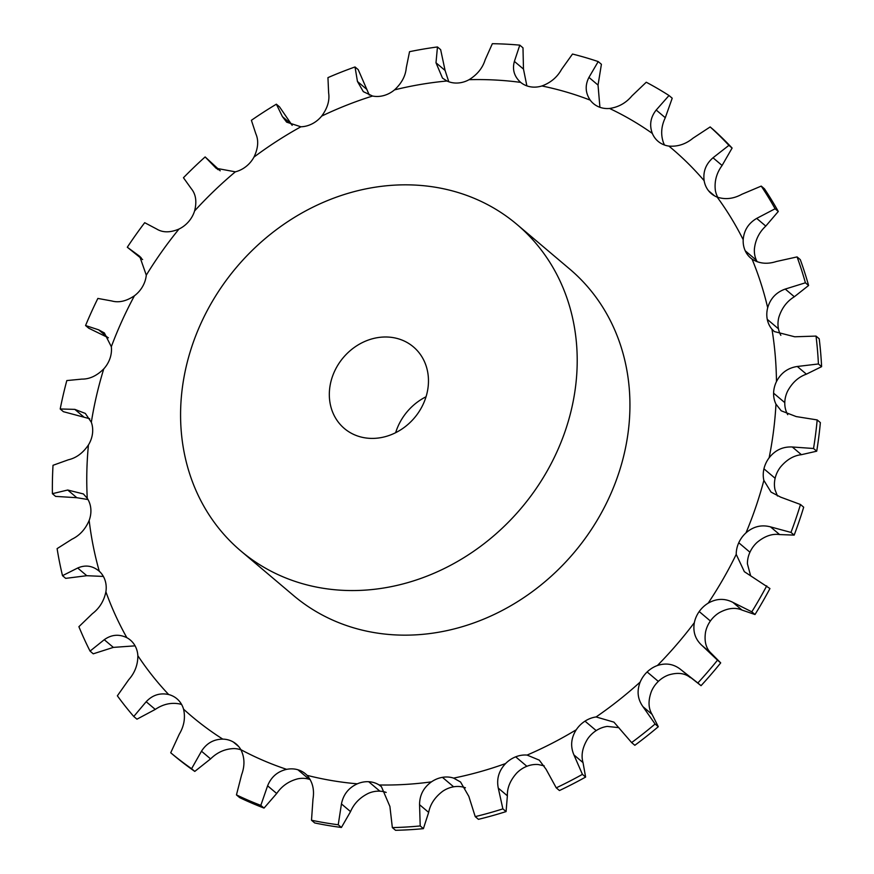 <?xml version="1.0" encoding="UTF-8"?>
<svg xmlns="http://www.w3.org/2000/svg" width="874" height="874" viewBox="0 0 874 874"><rect width="100%" height="100%" fill="white"/><g stroke="black" fill="none" stroke-linecap="round" stroke-linejoin="round"><path stroke-width="1.31" d="M682.889 671.352L701.046 685.686A413.194 360.328 -49.8 0 0 720.7 662.885L711.283 653.359C706.028 648.563 704.116 641.483 705.536 632.12A26.723 23.303 -49.8 0 1 710.387 621.01L710.387 621.01A26.723 23.303 -49.8 0 1 719.346 612.641C727.834 608.042 735.373 607.179 741.993 610.063L755.005 614.52L751.804 611.822L732.904 602.372C724.699 598.155 716.451 598.428 708.159 603.18A26.723 23.303 -49.8 0 0 699.211 611.549A26.723 23.303 -49.8 0 0 699.2 611.549A26.723 23.303 -49.8 0 0 694.349 622.659C692.743 631.869 695.354 639.539 702.193 645.668L717.51 660.176A413.194 360.328 -49.8 0 1 697.845 682.987L681.043 669.779M755.005 614.52A413.194 360.328 -49.8 0 0 762.685 601.651A413.194 360.328 -49.8 0 0 769.939 588.552L744.342 571.672L736.225 554.378A26.723 23.303 -49.8 0 1 738.759 542.765L738.759 542.765A26.723 23.303 -49.8 0 1 745.992 532.856A371.789 324.221 -49.8 0 0 763.865 480.383A26.723 23.303 -49.8 0 1 763.942 468.825L763.942 468.825A26.723 23.303 -49.8 0 1 769.12 457.823A371.789 324.221 -49.8 0 0 775.97 404.138A26.723 23.303 -49.8 0 1 773.599 393.169L773.599 393.169A26.723 23.303 -49.8 0 1 776.462 381.599A371.789 324.221 -49.8 0 0 771.961 329.214A26.723 23.303 -49.8 0 1 767.263 319.338A26.723 23.303 -49.8 0 0 767.263 319.338A26.723 23.303 -49.8 0 1 767.689 307.746A371.789 324.221 -49.8 0 0 752.055 259.108A26.723 23.303 -49.8 0 1 750.69 258.048A26.723 23.303 -49.8 0 1 745.227 250.794L745.227 250.794A26.723 23.303 -49.8 0 1 743.195 239.716A371.789 324.221 -49.8 0 0 717.161 197.098A26.723 23.303 -49.8 0 1 711.338 193.635A26.723 23.303 -49.8 0 1 708.53 190.74L708.53 190.74A26.723 23.303 -49.8 0 1 704.138 180.689A371.789 324.221 -49.8 0 0 668.905 146.089A26.723 23.303 -49.8 0 1 658.887 141.981A26.723 23.303 -49.8 0 0 658.887 141.981A26.723 23.303 -49.8 0 1 658.089 141.348A26.723 23.303 -49.8 0 1 652.332 133.427A371.789 324.221 -49.8 0 0 609.56 108.463A26.723 23.303 -49.8 0 1 598.614 106.792L598.614 106.792A26.723 23.303 -49.8 0 1 593.457 103.613A26.723 23.303 -49.8 0 1 590.212 100.139A371.789 324.221 -49.8 0 0 541.902 85.969A26.723 23.303 -49.8 0 1 530.529 86.821L530.529 86.821A26.723 23.303 -49.8 0 1 520.675 82.385A371.789 324.221 -49.8 0 0 469.087 79.687A26.723 23.303 -49.8 0 1 457.823 83.008L457.823 83.008A26.723 23.303 -49.8 0 1 446.975 80.998A371.789 324.221 -49.8 0 0 394.513 89.88A26.723 23.303 -49.8 0 1 383.894 95.528L383.894 95.528A26.723 23.303 -49.8 0 1 372.553 96.031A371.789 324.221 -49.8 0 0 321.676 116.089A26.723 23.303 -49.8 0 1 312.204 123.802A26.723 23.303 -49.8 0 0 312.204 123.802A26.723 23.303 -49.8 0 1 300.896 126.785A371.789 324.221 -49.8 0 0 253.984 157.08A26.723 23.303 -49.8 0 1 246.086 166.486L246.086 166.486A26.723 23.303 -49.8 0 1 235.346 171.828A371.789 324.221 -49.8 0 0 194.596 210.94A26.723 23.303 -49.8 0 1 188.653 221.603A26.723 23.303 -49.8 0 1 188.642 221.614A26.723 23.303 -49.8 0 1 178.984 229.054A371.789 324.221 -49.8 0 0 146.286 275.157A26.723 23.303 -49.8 0 1 142.571 286.574A26.723 23.303 -49.8 0 0 142.571 286.574A26.723 23.303 -49.8 0 1 134.432 295.773A371.789 324.221 -49.8 0 0 111.326 346.716A26.723 23.303 -49.8 0 1 110.004 358.362L110.004 358.362A26.723 23.303 -49.8 0 1 103.766 368.883A371.789 324.221 -49.8 0 0 91.333 422.273A26.723 23.303 -49.8 0 1 92.491 433.602A26.723 23.303 -49.8 0 0 92.491 433.602A26.723 23.303 -49.8 0 1 88.438 444.953A371.789 324.221 -49.8 0 0 87.258 498.311A26.723 23.303 -49.8 0 1 90.82 508.788L90.82 508.788A26.723 23.303 -49.8 0 1 89.159 520.434A371.789 324.221 -49.8 0 0 99.286 571.246A26.723 23.303 -49.8 0 1 105.088 580.391L105.088 580.391A26.723 23.303 -49.8 0 1 105.896 591.796A371.789 324.221 -49.8 0 0 126.85 637.692A26.723 23.303 -49.8 0 1 130.368 640.085A26.723 23.303 -49.8 0 1 134.629 645.067L134.629 645.067A26.723 23.303 -49.8 0 1 137.852 655.697A371.789 324.221 -49.8 0 0 168.671 694.535A26.723 23.303 -49.8 0 1 176.941 698.785A26.723 23.303 -49.8 0 1 178.056 699.801L178.056 699.801A26.723 23.303 -49.8 0 1 183.551 709.153A371.789 324.221 -49.8 0 0 222.783 739.12A26.723 23.303 -49.8 0 1 233.336 742.026L233.336 742.026A26.723 23.303 -49.8 0 1 236.22 744.058A26.723 23.303 -49.8 0 1 240.853 749.663A371.789 324.221 -49.8 0 0 286.661 769.349A26.723 23.303 -49.8 0 1 297.892 769.765L297.892 769.765A26.723 23.303 -49.8 0 1 305.452 773.818A26.723 23.303 -49.8 0 1 307.069 775.336A371.789 324.221 -49.8 0 0 357.313 783.825A26.723 23.303 -49.8 0 1 368.697 781.717L368.697 781.717A26.723 23.303 -49.8 0 1 379.119 784.972A371.789 324.221 -49.8 0 0 431.45 781.859A26.723 23.303 -49.8 0 1 442.441 777.347A26.723 23.303 -49.8 0 0 442.441 777.347A26.723 23.303 -49.8 0 1 453.617 778.111A371.789 324.221 -49.8 0 0 505.587 763.548A26.723 23.303 -49.8 0 1 515.693 756.829L515.693 756.829A26.723 23.303 -49.8 0 1 527.077 755.081A371.789 324.221 -49.8 0 0 576.261 729.757A26.723 23.303 -49.8 0 1 585.001 721.148A26.723 23.303 -49.8 0 0 585.001 721.148A26.723 23.303 -49.8 0 1 596.09 716.953A371.789 324.221 -49.8 0 0 640.183 682.048A26.723 23.303 -49.8 0 1 647.142 671.953A26.723 23.303 -49.8 0 0 647.142 671.953A26.723 23.303 -49.8 0 1 657.401 665.518A371.789 324.221 -49.8 0 0 694.349 622.659M751.804 611.822A413.194 360.328 -49.8 0 0 759.484 598.941A413.194 360.328 -49.8 0 0 766.738 585.853M794.171 535.117L790.981 532.419A413.194 360.328 -49.8 0 0 800.486 504.495L803.687 507.204A413.194 360.328 -49.8 0 1 794.171 535.117L779.597 534.56C772.19 533.511 764.717 536.101 757.168 542.317A26.723 23.303 -49.8 0 0 749.947 552.226A26.723 23.303 -49.8 0 0 749.936 552.226A26.723 23.303 -49.8 0 0 747.412 563.828L750.613 575.704M690.351 677.645C684.877 673.111 677.623 672.215 668.588 674.979A26.723 23.303 -49.8 0 0 658.33 681.403A26.723 23.303 -49.8 0 0 658.33 681.414A26.723 23.303 -49.8 0 0 651.37 691.509C648.06 700.587 648.289 708.213 652.07 714.375L658.297 726.72L655.096 724.011L642.98 706.695C637.616 699.178 636.687 690.963 640.183 682.048M618.879 727.649L607.266 726.414A26.723 23.303 -49.8 0 0 596.188 730.598L596.188 730.598A26.723 23.303 -49.8 0 0 587.448 739.207C582.412 747.587 580.937 755.387 583.024 762.609L585.613 777.073L582.423 774.364L573.934 754.918C570.263 746.363 571.039 737.973 576.261 729.757M544.207 765.853L538.264 764.542A26.723 23.303 -49.8 0 0 526.88 766.29A26.723 23.303 -49.8 0 0 526.869 766.29A26.723 23.303 -49.8 0 0 516.774 773.009C510.241 780.296 507.106 787.889 507.368 795.799L506.079 811.585L502.878 808.876L498.278 788.108C496.432 778.865 498.868 770.682 505.587 763.548M465.438 787.791L464.793 787.572A26.723 23.303 -49.8 0 0 453.628 786.808L453.628 786.808A26.723 23.303 -49.8 0 0 442.637 791.32C434.924 797.175 430.259 804.2 428.653 812.394L423.398 828.65L420.197 825.941L419.564 804.703C419.586 795.176 423.551 787.561 431.45 781.859M386.199 792.434A26.723 23.303 -49.8 0 0 379.884 791.178L379.884 791.178A26.723 23.303 -49.8 0 0 368.5 793.286C359.979 797.449 353.992 803.556 350.54 811.607L341.428 827.46L338.238 824.761L341.45 803.927C343.318 794.521 348.606 787.824 357.313 783.825M310.194 779.586A26.723 23.303 -49.8 0 0 309.079 779.226L309.079 779.226A26.723 23.303 -49.8 0 0 297.848 778.81C288.912 781.083 281.854 785.977 276.697 793.494L264.024 808.079L260.823 805.38L267.608 785.813C271.18 776.942 277.539 771.458 286.661 769.349M240.94 749.826A26.723 23.303 -49.8 0 0 233.97 748.581C225.044 748.854 217.244 752.296 210.579 758.894L194.782 771.414L191.592 768.716L201.49 751.203C206.57 743.261 213.66 739.24 222.783 739.12M181.65 704.542A26.723 23.303 -49.8 0 0 179.858 703.996C171.359 702.281 163.165 704.083 155.266 709.415L136.956 719.182L133.766 716.483L146.177 701.735C152.48 695.049 159.986 692.656 168.671 694.535M665.289 117.717L656.199 110.037L669.014 95.517L672.215 98.216L665.289 117.717C661.181 126.315 660.591 134.705 663.519 142.888A26.723 23.303 -49.8 0 0 664.557 145.04M732.106 148.056L728.916 145.357A413.194 360.328 -49.8 0 0 710.169 126.938L713.359 129.647A413.194 360.328 -49.8 0 1 732.106 148.056L722.099 165.47C716.56 173.019 714.309 181.246 715.325 190.15A26.723 23.303 -49.8 0 0 717.805 197.338M778.286 211.475L775.096 208.766A413.194 360.328 -49.8 0 0 761.232 186.096L764.433 188.795A413.194 360.328 -49.8 0 1 778.286 211.475L765.788 226.093C759.135 232.276 755.333 239.968 754.382 249.177A26.723 23.303 -49.8 0 0 756.403 260.255A26.723 23.303 -49.8 0 0 756.414 260.255A26.723 23.303 -49.8 0 0 757.168 261.763M808.592 285.492L805.402 282.794A413.194 360.328 -49.8 0 0 797.077 256.912L800.278 259.611A413.194 360.328 -49.8 0 1 808.592 285.492L794.335 296.756C786.895 301.322 781.749 308.14 778.876 317.207A26.723 23.303 -49.8 0 0 778.439 328.799L778.439 328.799A26.723 23.303 -49.8 0 0 780.843 335.343M821.604 366.665L818.414 363.966A413.194 360.328 -49.8 0 0 816.021 336.086L819.211 338.795A413.194 360.328 -49.8 0 1 821.604 366.665L806.396 374.159C798.563 376.923 792.314 382.561 787.649 391.06A26.723 23.303 -49.8 0 0 784.786 402.63L784.786 402.63A26.723 23.303 -49.8 0 0 787.146 413.599L787.714 414.658M816.72 451.192L813.53 448.493A413.194 360.328 -49.8 0 0 817.179 419.924L820.369 422.623A413.194 360.328 -49.8 0 1 816.72 451.192L801.403 454.688C793.581 455.551 786.545 459.746 780.296 467.284A26.723 23.303 -49.8 0 0 775.129 478.275A26.723 23.303 -49.8 0 0 775.129 478.286A26.723 23.303 -49.8 0 0 775.052 489.833L777.467 496.006M516.971 224.454L569.706 269.05A213.813 186.457 130.2 0 1 587.426 535.292A213.813 186.457 130.2 0 1 325.576 616.716A213.813 186.457 130.2 0 1 293.544 595.544L240.82 550.948A213.813 186.457 -49.8 0 0 272.852 572.12A213.813 186.457 -49.8 0 0 534.702 490.696A213.813 186.457 -49.8 0 0 516.971 224.454A213.813 186.457 -49.8 0 0 236.526 267.28A213.813 186.457 -49.8 0 0 240.82 550.948M790.981 532.419L770.507 526.88C761.516 524.487 753.333 526.476 745.992 532.856M800.486 504.495L780.635 497.131L771.032 492.095L763.865 480.383M813.53 448.493L792.314 446.996C782.907 446.516 775.172 450.121 769.12 457.823M817.179 419.924L796.192 416.57L781.203 410.802L775.97 404.138M818.414 363.966L797.306 366.479C787.889 367.899 780.941 372.936 776.462 381.599M681.261 669.965C674.204 664.076 666.25 662.601 657.401 665.518M816.021 336.086L794.75 336.785L774.331 331.563L771.961 329.214M805.402 282.794L785.245 289.065C776.221 292.287 770.376 298.515 767.689 307.746M655.096 724.011A413.194 360.328 -49.8 0 1 631.629 742.583L634.83 745.293A413.194 360.328 -49.8 0 0 658.297 726.72M631.629 742.583L613.919 722.132L596.09 716.953M797.077 256.912L776.385 261.501C767.274 264.44 759.156 263.642 752.055 259.108M775.096 208.766L756.698 218.402C748.461 223.252 743.96 230.354 743.195 239.716M582.423 774.364A413.194 360.328 -49.8 0 1 556.246 787.845L559.447 790.544A413.194 360.328 -49.8 0 0 585.613 777.073M556.246 787.845L546.064 769.273L539.28 760.14L527.077 755.081M761.232 186.096L741.939 194.247C733.548 198.846 725.289 199.796 717.161 197.098M728.916 145.357L713.009 157.779C705.886 163.984 702.936 171.621 704.138 180.689M502.878 808.876A413.194 360.328 -49.8 0 1 475.227 816.622L478.428 819.331A413.194 360.328 -49.8 0 0 506.079 811.585M475.227 816.622L468.825 796.356L460.554 782.001L453.617 778.111M710.169 126.938L693.038 138.168C685.719 144.177 677.678 146.81 668.905 146.089M656.199 110.037C650.507 117.28 649.218 125.08 652.332 133.427M420.197 825.941A413.194 360.328 -49.8 0 1 392.35 827.602L395.551 830.3A413.194 360.328 -49.8 0 0 423.398 828.65M392.35 827.602L389.902 806.462L381.403 786.644L379.119 784.972M669.014 95.517A413.194 360.328 -49.8 0 0 646.257 82.232L631.957 95.878C626.013 102.979 618.552 107.174 609.56 108.463M599.914 107.305L598.034 85.084L601.41 64.283L598.209 61.584L588.945 77.393C584.903 85.313 585.329 92.895 590.212 100.139M338.238 824.761A413.194 360.328 -49.8 0 1 311.505 820.238L314.695 822.947A413.194 360.328 -49.8 0 0 341.428 827.46M311.505 820.238L312.979 799.109C314.542 789.659 312.575 781.738 307.069 775.336M598.209 61.584A413.194 360.328 -49.8 0 0 572.503 54.046L561.567 69.363C557.241 77.207 550.686 82.735 541.902 85.969M526.869 85.87L523.471 69.079L522.991 47.841L519.801 45.142L514.382 61.399C512.142 69.581 514.24 76.584 520.675 82.385L520.445 82.189M260.823 805.38A413.194 360.328 -49.8 0 1 236.45 794.903L239.651 797.612A413.194 360.328 -49.8 0 0 264.024 808.079M236.45 794.903L241.65 774.648C244.949 765.679 244.687 757.343 240.853 749.663M519.801 45.142A413.194 360.328 -49.8 0 0 492.346 43.7L485.136 59.858C482.601 68.041 477.248 74.64 469.087 79.687M448.788 81.752L445.084 70.466L440.649 49.665L437.459 46.956L435.995 62.775L442.495 78.125L446.975 80.998M191.592 768.716A413.194 360.328 -49.8 0 1 170.714 752.776L173.915 755.475A413.194 360.328 -49.8 0 0 194.782 771.414M170.714 752.776L179.257 734.226C184.108 726.108 185.539 717.751 183.551 709.153M437.459 46.956A413.194 360.328 -49.8 0 0 409.545 51.686L406.268 67.811C405.591 75.918 401.669 83.27 394.513 89.88M369.32 95.113L358.22 69.658L355.019 66.959L357.455 81.479L363.311 91.65L372.553 96.031M133.766 716.483A413.194 360.328 -49.8 0 1 117.367 695.813L128.707 679.721C134.836 672.816 137.884 664.808 137.852 655.697M355.019 66.959A413.194 360.328 -49.8 0 0 327.947 77.622L328.624 92.852C329.804 100.466 327.499 108.212 321.676 116.089M292.178 125.364L279.549 106.89L276.359 104.192L282.433 116.635L286.661 122.163L300.896 126.785M135.077 645.842L113.347 647.394L93.245 653.818L90.055 651.108L104.257 639.702C111.468 634.568 119.006 633.901 126.85 637.692M90.055 651.108A413.194 360.328 -49.8 0 1 78.9 626.691L92.371 613.69C99.461 608.282 103.973 600.984 105.896 591.796M276.359 104.192A413.194 360.328 -49.8 0 0 251.395 120.306L255.842 133.798C258.802 140.539 258.18 148.296 253.984 157.08M220.215 170.801L205.139 156.927L216.14 168.278L235.346 171.828M103.372 576.436L86.777 575.704L65.692 578.37L62.502 575.671L77.688 568.013C85.434 564.626 92.633 565.707 99.286 571.246L98.686 570.722M62.502 575.671A413.194 360.328 -49.8 0 1 57.105 548.632L71.952 539.214C79.632 535.533 85.368 529.273 89.159 520.434M205.139 156.927A413.194 360.328 -49.8 0 0 183.453 177.739L191.34 188.751C195.885 194.268 196.967 201.665 194.596 210.94M142.626 259.556L127.309 247.233A413.194 360.328 -49.8 0 1 144.702 222.695L156.643 228.999C162.728 232.735 170.168 232.757 178.984 229.054M88.012 499.546L76.814 497.71L55.586 496.388L52.396 493.679L67.724 490.019L83.412 493.952L87.258 498.311M52.396 493.679A413.194 360.328 -49.8 0 1 53.019 465.296L68.401 459.779C76.267 457.965 82.954 453.027 88.438 444.953M127.309 247.233L139.687 256.3L146.286 275.157M108.398 337.801L88.766 328.231L85.565 325.532A413.194 360.328 -49.8 0 1 97.866 298.427L111.752 300.962C118.809 302.939 126.369 301.213 134.432 295.773M89.705 418.733L63.398 411.687L60.208 408.977L74.825 409.371L85.324 413.424L91.333 422.273M60.208 408.977A413.194 360.328 -49.8 0 1 66.817 380.572L81.872 379.108C89.541 379.207 96.839 375.798 103.766 368.883M85.565 325.532L98.664 329.837L104.356 332.939L111.326 346.716M426.053 396.763A53.456 46.617 -49.8 0 0 395.649 432.696M720.7 662.885L717.51 660.176M701.046 685.686L697.845 682.987M352.386 433.799A53.456 46.617 -49.8 0 0 417.848 413.446A53.456 46.617 -49.8 0 0 413.413 346.891A53.456 46.617 -49.8 0 0 343.307 357.597A53.456 46.617 -49.8 0 0 344.378 428.511A53.456 46.617 -49.8 0 0 352.386 433.799M741.993 610.063L732.904 602.372M708.159 603.18A371.789 324.221 -49.8 0 0 723.038 579.2A371.789 324.221 -49.8 0 0 736.225 554.378M710.387 621.01L699.2 611.549M711.283 653.359L702.193 645.668M749.947 552.226L738.759 542.765M779.597 534.56L770.507 526.88M775.129 478.286L763.942 468.825M801.403 454.688L792.314 446.996M784.786 402.63L773.599 393.169M806.396 374.159L797.306 366.479M658.33 681.414L647.142 671.953M778.439 328.799L767.263 319.338M794.335 296.756L785.245 289.065M652.07 714.375L642.98 706.695M596.188 730.598L585.001 721.148M756.414 260.255L745.227 250.794M765.788 226.093L756.698 218.402M583.024 762.609L573.934 754.918M526.869 766.29L515.693 756.829M714.659 195.929L708.53 190.74M722.099 165.47L713.009 157.779M507.368 795.799L498.278 788.108M453.628 786.808L442.441 777.347M428.653 812.394L419.564 804.703M379.884 791.178L368.697 781.717M598.034 85.084L588.945 77.393M350.54 811.607L341.45 803.927M309.079 779.226L297.892 769.765M523.471 69.079L514.382 61.399M276.697 793.494L267.608 785.813M238.722 746.571L233.336 742.026M445.084 70.466L435.995 62.775M210.579 758.894L201.49 751.203M366.545 89.17L357.455 81.479M155.266 709.415L146.177 701.735M291.523 124.316L282.433 116.635M113.347 647.394L104.257 639.702M218.139 169.72L214.436 166.584M86.777 575.704L77.688 568.013M76.814 497.71L67.724 490.019M141.14 257.688L138.114 255.132M83.915 417.062L74.825 409.371M107.753 337.528L98.664 329.837"/></g></svg>
